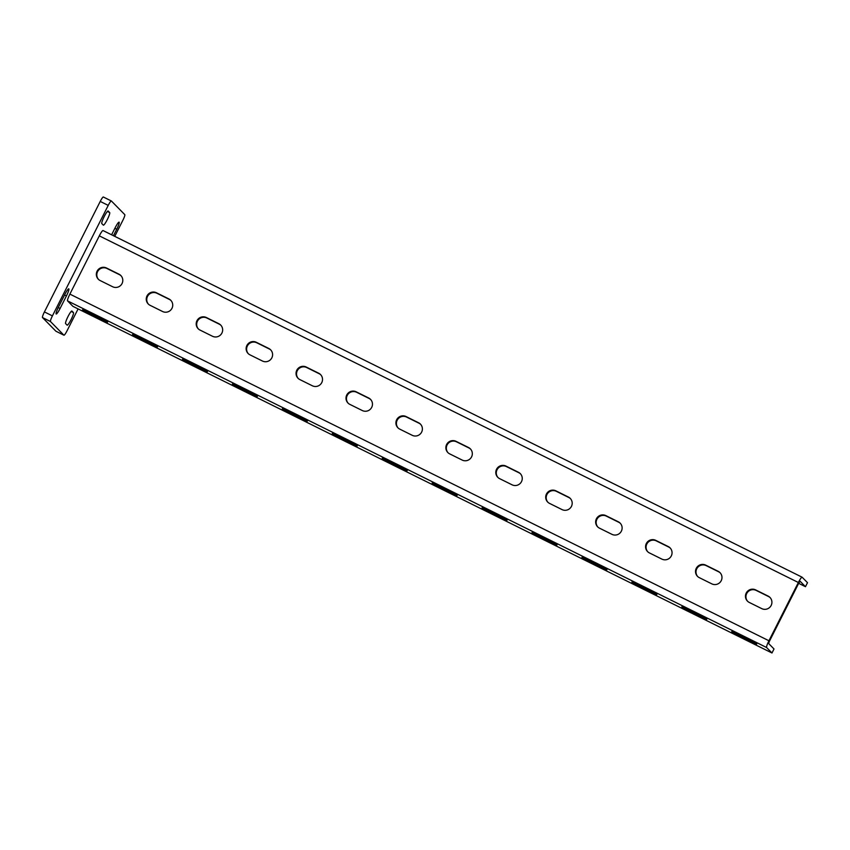 <?xml version="1.0" encoding="UTF-8"?>
<svg xmlns="http://www.w3.org/2000/svg" width="850" height="850" viewBox="0 0 850 850"><rect width="100%" height="100%" fill="white"/><g stroke="black" fill="none" stroke-linecap="round" stroke-linejoin="round"><path stroke-width="1.27" d="M138.019 336.759L132.536 334.443L139.549 338.311L157.548 346.906L138.019 336.759M187.956 361.526L182.474 359.199L189.476 363.078L207.485 371.663L187.956 361.526M237.883 386.283L232.401 383.966L239.413 387.834L257.412 396.429L237.883 386.283M287.821 411.039L282.338 408.723L289.34 412.59L307.349 421.186L287.821 411.039M337.748 435.806L332.265 433.489L339.277 437.357L357.276 445.942L337.748 435.806M387.685 460.562L382.203 458.246L389.204 462.113L407.214 470.709L387.685 460.562M437.612 485.329L432.129 483.002L439.142 486.88L457.141 495.465L437.612 485.329M487.549 510.085L482.067 507.769L489.069 511.636L507.078 520.232L487.549 510.085M537.476 534.852L531.994 532.525L539.006 536.403L557.005 544.988L537.476 534.852M587.414 559.608L581.931 557.292L588.933 561.159L606.942 569.744L587.414 559.608M637.341 584.364L631.858 582.048L638.871 585.916L656.869 594.511L637.341 584.364M687.278 609.131L681.796 606.804L688.798 610.683L706.807 619.268L687.278 609.131M737.205 633.888L731.733 631.571L738.735 635.439L756.734 644.034L737.205 633.888M171.976 308.316A7.044 6.959 -44.5 0 0 168.906 298.945L156.421 292.751A7.044 6.959 -44.5 0 0 148.229 303.971A7.044 6.959 -44.5 0 0 150.078 305.309L162.562 311.504A7.044 6.959 -44.5 0 0 171.976 308.316M170.988 300.539A7.044 6.959 -44.5 0 0 169.394 299.434L156.91 293.25A7.044 6.959 -44.5 0 0 148.474 304.204M221.903 333.072A7.044 6.959 -44.5 0 0 218.833 323.701L206.348 317.517A7.044 6.959 -44.5 0 0 198.156 328.727A7.044 6.959 -44.5 0 0 200.005 330.066L212.489 336.26A7.044 6.959 -44.5 0 0 221.903 333.072M220.926 325.295A7.044 6.959 -44.5 0 0 219.321 324.201L206.837 318.006A7.044 6.959 -44.5 0 0 198.411 328.971M271.841 357.839A7.044 6.959 -44.5 0 0 268.77 348.468L256.286 342.274A7.044 6.959 -44.5 0 0 248.094 353.483A7.044 6.959 -44.5 0 0 249.942 354.832L262.427 361.016A7.044 6.959 -44.5 0 0 271.841 357.839M270.852 350.062A7.044 6.959 -44.5 0 0 269.259 348.957L256.774 342.773A7.044 6.959 -44.5 0 0 248.338 353.728M321.767 382.596A7.044 6.959 -44.5 0 0 318.697 373.224L306.212 367.03A7.044 6.959 -44.5 0 0 298.021 378.25A7.044 6.959 -44.5 0 0 299.869 379.589L312.354 385.783A7.044 6.959 -44.5 0 0 321.767 382.596M320.79 374.818A7.044 6.959 -44.5 0 0 319.186 373.724L306.701 367.529A7.044 6.959 -44.5 0 0 298.276 378.494M371.705 407.362A7.044 6.959 -44.5 0 0 368.634 397.981L356.15 391.797A7.044 6.959 -44.5 0 0 347.958 403.006A7.044 6.959 -44.5 0 0 349.807 404.356L362.291 410.539A7.044 6.959 -44.5 0 0 371.705 407.362M370.717 399.585A7.044 6.959 -44.5 0 0 369.123 398.48L356.639 392.286A7.044 6.959 -44.5 0 0 348.203 403.251M421.632 432.119A7.044 6.959 -44.5 0 0 418.561 422.748L406.077 416.553A7.044 6.959 -44.5 0 0 397.885 427.773A7.044 6.959 -44.5 0 0 399.734 429.112L412.218 435.306A7.044 6.959 -44.5 0 0 421.632 432.119M420.654 424.341A7.044 6.959 -44.5 0 0 419.05 423.236L406.566 417.053A7.044 6.959 -44.5 0 0 398.14 428.007M471.569 456.875A7.044 6.959 -44.5 0 0 468.499 447.504L456.014 441.32A7.044 6.959 -44.5 0 0 447.822 452.529A7.044 6.959 -44.5 0 0 449.671 453.868L462.156 460.062A7.044 6.959 -44.5 0 0 471.569 456.875M470.581 449.098A7.044 6.959 -44.5 0 0 468.987 448.003L456.503 441.809A7.044 6.959 -44.5 0 0 448.067 452.774M521.496 481.642A7.044 6.959 -44.5 0 0 518.426 472.271L505.941 466.076A7.044 6.959 -44.5 0 0 497.749 477.286A7.044 6.959 -44.5 0 0 499.598 478.635L512.082 484.819A7.044 6.959 -44.5 0 0 521.496 481.642M520.519 473.864A7.044 6.959 -44.5 0 0 518.914 472.759L506.43 466.576A7.044 6.959 -44.5 0 0 498.004 477.53M571.434 506.398A7.044 6.959 -44.5 0 0 568.363 497.027L555.879 490.832A7.044 6.959 -44.5 0 0 547.687 502.053A7.044 6.959 -44.5 0 0 549.536 503.391L562.02 509.586A7.044 6.959 -44.5 0 0 571.434 506.398M570.446 498.621A7.044 6.959 -44.5 0 0 568.852 497.526L556.367 491.332A7.044 6.959 -44.5 0 0 547.931 502.297M621.361 531.165A7.044 6.959 -44.5 0 0 618.29 521.783L605.806 515.599A7.044 6.959 -44.5 0 0 597.614 526.809A7.044 6.959 -44.5 0 0 599.463 528.158L611.947 534.342A7.044 6.959 -44.5 0 0 621.361 531.165M620.383 523.388A7.044 6.959 -44.5 0 0 618.779 522.283L606.294 516.099A7.044 6.959 -44.5 0 0 597.869 527.053M671.298 555.921A7.044 6.959 -44.5 0 0 668.227 546.55L655.743 540.356A7.044 6.959 -44.5 0 0 647.551 551.576A7.044 6.959 -44.5 0 0 649.4 552.914L661.884 559.109A7.044 6.959 -44.5 0 0 671.298 555.921M670.31 548.144A7.044 6.959 -44.5 0 0 668.716 547.049L656.232 540.855A7.044 6.959 -44.5 0 0 647.796 551.809M721.225 580.678A7.044 6.959 -44.5 0 0 718.154 571.306L705.67 565.122A7.044 6.959 -44.5 0 0 697.478 576.332A7.044 6.959 -44.5 0 0 699.338 577.671L711.811 583.865A7.044 6.959 -44.5 0 0 721.225 580.678M720.247 572.9A7.044 6.959 -44.5 0 0 718.643 571.806L706.159 565.611A7.044 6.959 -44.5 0 0 697.733 576.576M771.162 605.444A7.044 6.959 -44.5 0 0 768.092 596.073L755.607 589.879A7.044 6.959 -44.5 0 0 747.416 601.088A7.044 6.959 -44.5 0 0 749.264 602.438L761.749 608.621A7.044 6.959 -44.5 0 0 771.162 605.444M770.174 597.667A7.044 6.959 -44.5 0 0 768.581 596.562L756.096 590.378A7.044 6.959 -44.5 0 0 747.66 601.332M88.092 312.003L82.609 309.687L89.611 313.554L107.621 322.139L88.092 312.003M122.039 283.56A7.044 6.959 -44.5 0 0 118.968 274.178L106.484 267.994A7.044 6.959 -44.5 0 0 98.292 279.204A7.044 6.959 -44.5 0 0 100.141 280.543L112.625 286.737A7.044 6.959 -44.5 0 0 122.039 283.56M121.061 275.783A7.044 6.959 -44.5 0 0 119.457 274.678L106.973 268.483A7.044 6.959 -44.5 0 0 98.547 279.448M58.554 306.924A7.044 1.031 116.4 0 0 56.153 313.979A7.044 1.031 116.4 0 0 56.196 314.011A7.044 1.031 116.4 0 0 60.084 308.476L66.428 295.928A7.044 1.031 116.4 0 0 68.786 288.841A7.044 1.031 116.4 0 0 64.897 294.376L58.554 306.924M114.75 236.353L122.868 220.288A5.631 0.818 116.4 0 0 124.791 214.646L111.382 200.993A5.631 0.818 116.4 0 0 111.339 200.972A5.631 0.818 116.4 0 0 108.226 205.392L52.413 315.892A5.631 0.818 116.4 0 0 50.49 321.534L63.899 335.187A5.631 0.818 116.4 0 0 63.941 335.208A5.631 0.818 116.4 0 0 67.054 330.777L78.094 308.911M101.819 223.582L103.339 225.133A7.044 1.031 116.4 0 0 103.381 225.165A7.044 1.031 116.4 0 0 107.355 219.47A7.044 1.031 116.4 0 0 109.682 212.574L108.152 211.023A7.044 1.031 116.4 0 0 108.109 210.991A7.044 1.031 116.4 0 0 104.146 216.686A7.044 1.031 116.4 0 0 101.819 223.582M73.472 312.598L71.942 311.047A7.044 1.031 116.4 0 0 71.899 311.015A7.044 1.031 116.4 0 0 67.926 316.71A7.044 1.031 116.4 0 0 65.599 323.606L67.129 325.157A7.044 1.031 116.4 0 0 67.171 325.178A7.044 1.031 116.4 0 0 71.134 319.494A7.044 1.031 116.4 0 0 73.472 312.598L71.177 311.461M113.464 235.705L116.726 229.245A7.044 1.031 116.4 0 0 119.085 222.158A7.044 1.031 116.4 0 0 115.196 227.694L111.616 234.791M771.981 652.991L766.615 647.53A6.758 0.988 -63.6 0 1 768.931 640.762L798.362 582.505A6.758 0.988 -63.6 0 1 802.092 577.192A6.758 0.988 -63.6 0 1 802.134 577.224L807.5 582.686L805.471 586.702L800.105 581.241L798.841 582.994L769.42 641.261L768.644 643.514L774.01 648.975L771.981 652.991L72.93 306.351L67.564 300.889A6.758 0.988 -63.6 0 1 69.881 294.111L99.301 235.854A6.758 0.988 -63.6 0 1 103.041 230.541A6.758 0.988 -63.6 0 1 103.084 230.573L802.049 577.171M50.49 321.534L42.5 317.571L55.919 331.224A5.631 0.818 -63.6 0 1 55.919 331.224L63.899 335.187M42.5 317.571A5.631 0.818 -63.6 0 1 44.423 311.929L52.413 315.892M108.226 205.392L100.236 201.429L44.423 311.929M100.236 201.429A5.631 0.818 -63.6 0 1 103.349 197.009A5.631 0.818 -63.6 0 1 103.392 197.03L111.308 200.951M55.994 331.256A5.631 0.818 -63.6 0 1 55.951 331.245L63.941 335.208M805.471 586.702L798.681 583.334M109.682 212.574L107.387 211.438M60.084 308.476L58.236 307.562M66.428 295.928L64.579 295.014M116.726 229.245L114.877 228.331M798.362 582.505L99.301 235.854M768.931 640.762L69.881 294.111M766.615 647.53L67.564 300.889M102.096 319.738L102.414 319.122M89.611 313.554L89.93 312.917M751.219 641.633L751.528 641.006M738.735 635.439L739.054 634.801M701.282 616.866L701.601 616.25M688.798 610.683L689.116 610.045M651.355 592.11L651.663 591.483M638.871 585.916L639.189 585.278M601.418 567.354L601.736 566.727M588.933 561.159L589.252 560.522M551.491 542.587L551.799 541.971M539.006 536.403L539.325 535.766M501.553 517.831L501.872 517.204M489.069 511.636L489.388 510.999M451.626 493.064L451.934 492.447M439.142 486.88L439.461 486.243M401.689 468.308L402.007 467.681M389.204 462.113L389.523 461.476M351.762 443.541L352.07 442.924M339.277 437.357L339.596 436.719M301.824 418.784L302.143 418.168M289.34 412.59L289.659 411.963M251.887 394.028L252.206 393.401M239.413 387.834L239.732 387.196M201.96 369.261L202.279 368.645M189.476 363.078L189.794 362.44M152.023 344.505L152.341 343.878M139.549 338.311L139.867 337.673M802.092 577.192L103.041 230.541M111.339 200.972L103.349 197.009"/></g></svg>
